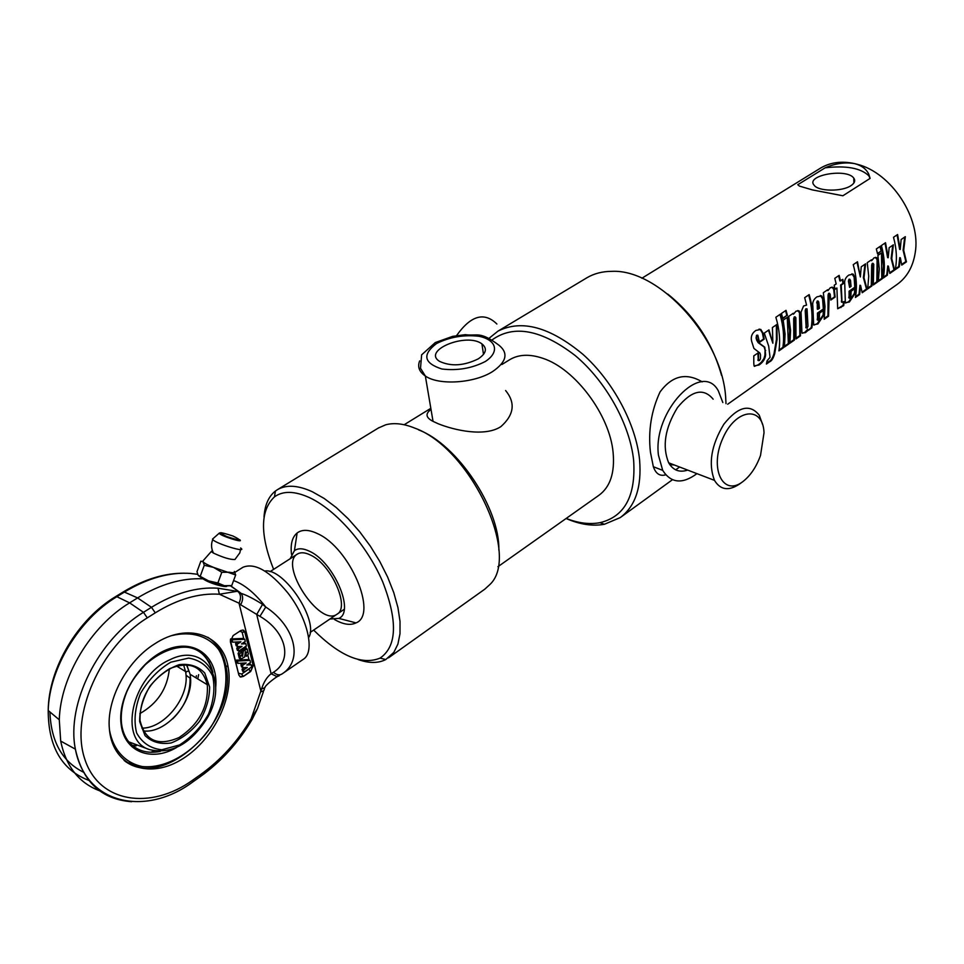 <?xml version="1.0" encoding="UTF-8"?>
<svg xmlns="http://www.w3.org/2000/svg" width="964" height="964" viewBox="0 0 964 964"><rect width="100%" height="100%" fill="white"/><g stroke="black" fill="none" stroke-linecap="round" stroke-linejoin="round"><path stroke-width="1.45" d="M492.218 339.822C513.788 324.41 541.443 329.652 575.171 355.535C605.946 381.226 629.986 424.534 633.649 460.443C635.915 495.954 624.684 516.692 599.97 522.681C589.619 524.609 578.352 523.199 566.181 518.439M566.097 518.499C579.894 524.5 592.667 526.428 604.404 524.271L620.214 517.608C635.36 506.401 641.819 487.121 639.578 459.756C635.975 424.112 613.092 381.286 582.943 354.342C549.974 326.989 521.669 319.241 498.027 331.098L489.085 338.268M586.22 278.174L587.076 277.668C594.294 273.463 602.584 271.354 611.947 271.342C659.689 268.896 723.374 339.352 725.759 399.096L725.988 403.639M674.33 464.985L669.799 464.66M679.632 467.01L675.668 469.842M665.763 474.806C659.966 476.493 655.833 473.806 653.351 466.733L650.423 452.128C648.061 430.848 651.266 410.76 660.075 391.878C672.149 375.683 686.187 372.357 702.19 381.877M497.918 566.712L598.885 495.315C610.212 487.061 614.948 472.782 613.104 452.465C609.766 415.05 575.231 368.863 543.009 358.367C529.947 353.896 518.933 354.294 509.944 359.548L509.366 359.909M721.554 375.382C712.263 342.569 694.321 315.469 667.763 294.08M496.894 324.012C484.241 311.613 470.793 315.481 456.575 335.617M504.208 327.386L511.619 322.952M764.03 432.716L760.512 455.454C756.246 467.215 750.245 476.011 742.533 481.855C722.94 496.797 709.203 468.552 722.687 438.608C735.616 408.362 762.994 405.314 764.03 432.716M762.608 424.546L759.258 415.207C749.835 403.506 738.038 406.519 723.844 424.232C711.263 445.115 708.142 463.817 714.481 480.361C720.349 489.989 728.651 491.242 739.4 484.121L742.533 481.855M687.694 470.095C679.5 472.782 673.149 470.36 668.667 462.816C662.039 446.453 664.955 428.076 677.427 407.664C691.562 390.384 703.467 387.564 713.155 399.18M696.948 473.637C682.416 484.386 671.004 483.289 662.702 470.36L658.448 455.189C652.58 411.483 701.84 359.933 718.325 390.83L722.831 402.542M505.618 390.541C515.692 402.832 514.101 414.869 500.858 426.642C484.808 437.174 454.514 430.281 438.331 423.811L433.041 421.364C425.787 417.641 425.112 413.677 431.029 409.471M478.228 358.885C463.949 365.838 451.08 366.669 439.608 361.392C421.726 350.45 466.624 332.146 481.916 343.883C487.507 348.438 486.278 353.439 478.228 358.885M850.947 185.654C842.078 191.8 818.508 191.523 814.158 185.269C804.976 175.352 846.669 167.844 853.767 178.099C855.61 180.642 854.67 183.16 850.947 185.654M904.702 237.084L903.099 250.194L905.859 261.545L901.677 264.461M897.086 234.867L899.629 249.351L900.231 249.471L901.147 239.518L905.329 236.65L903.702 250.339L906.449 261.834L901.75 265.112L900.376 257.858L899.304 266.823L895.267 269.643C897.207 259.509 896.628 248.736 893.52 237.289L897.592 234.529L900.231 249.471M900.376 257.858L899.761 257.653L898.701 266.534L895.423 268.823M903.099 250.194L903.702 250.339M898.701 266.534L899.304 266.823M892.748 245.254L891.146 258.448L894.014 269.812L889.76 272.776M885.024 243.061L887.615 257.617L888.23 257.737L889.133 247.724L893.375 244.832L891.748 258.593L894.604 270.101L889.844 273.427L888.398 266.16L887.362 275.162L883.277 278.018C885.181 267.859 884.542 257.027 881.397 245.531L885.518 242.723L888.23 257.737M888.398 266.16L887.784 265.956L886.76 274.873L883.422 277.198M891.146 258.448L891.748 258.593M886.76 274.873L887.362 275.162M879.987 246.483L881.108 251.05L877.481 253.532M881.108 251.05L877.565 253.906L876.336 248.965L880.481 246.145L881.711 251.074M881.494 252.942L881.783 278.343L878.421 280.693M881.783 278.343L882.373 278.644L878.264 281.512L879.325 268.872L877.879 255.424L882.024 252.592L883.446 266.016L882.373 278.644M875.396 257.328L877.083 259.605L876.842 281.789L873.456 284.151M870.902 260.184L871.601 260.738L873.986 257.858L876.565 257.569L877.686 259.678L877.445 282.091L873.312 284.97L873.758 264.208L872.878 263.461L871.878 285.971L867.721 288.875L868.733 276.198L867.239 262.69L871.432 259.834L871.601 260.738M873.107 263.341L872.263 263.389L871.697 265.064L871.275 285.669L867.865 288.055M876.842 281.789L877.445 282.091M871.275 285.669L871.878 285.971M864.973 264.244L863.383 277.608L866.491 289.007L862.093 292.08M856.996 262.112L860.346 276.957L861.226 266.811L865.6 263.823L863.997 277.765L867.094 289.308L862.19 292.743L860.587 285.452L859.635 294.526L855.417 297.466C857.225 287.236 856.502 276.307 853.236 264.666L857.49 261.774L860.346 276.957M860.587 285.452L859.972 285.236L859.032 294.225L855.562 296.635M866.491 289.007L867.094 289.308M863.383 277.608L863.997 277.765M859.032 294.225L859.635 294.526M817.918 309.287L819.424 308.263L818.773 301.985L817.821 301.13L817.918 309.287L817.303 309.131L817.267 303.009M818.05 301.009L817.219 301.045L816.665 302.913M820.34 295.454L822.569 298.804L823.34 309.01L817.436 313.095L817.544 320M823.328 310.504L823.087 315.047L817.279 323.639L813.869 325.097M823.34 309.01L818.062 313.3L817.821 319.361L818.448 320.132L819.316 318.325L819.557 313.119L823.955 310.071L823.702 315.312L817.882 323.964L813.64 324.76L812.857 306.239C812.218 302.335 813.592 299.202 816.978 296.828L821.702 295.84L823.184 298.9L823.955 309.215M817.436 313.095L818.062 313.3M757.379 335.183L756.523 335.291L756.089 337.99L756.68 340.172L758.138 342.63L764.163 347.004L765.079 350.197L764.922 355.222L763.958 358.524L761.415 362.151L758.415 364.681L754.378 366.368M759.078 329.086L760.21 329.423L762.391 332.978L763.596 338.991L759.415 341.858M757.921 353.017L758.27 360.524M753.8 363.38L753.788 355.873L758.523 352.607L758.511 360.15L759.415 360.56L760.427 358.813L760.536 354.945L759.957 353.089L753.92 348.438L751.691 341.461C750.522 336.858 751.92 333.183 755.872 330.435L760.789 329.423L762.994 333.026L764.211 339.099L759.499 342.341L757.825 335.219L757.114 335.327L756.692 338.039L758.776 342.774L764.765 347.185L765.621 354.595C765.283 358.813 763.09 362.283 759.029 365.019L754.053 365.874L753.8 363.38M759.234 343.461L759.849 343.582M756.68 340.172L757.294 340.244M756.089 337.99L756.692 338.039M763.596 338.991L764.211 339.099M768.489 330.206L772.863 343.232L772.417 327.531L776.936 324.434L777.068 339.521L774.695 353.704C773.297 358.367 771.598 361.066 769.621 361.789L766.392 364.043L767.079 360.837L770.043 357.343L768.694 346.136L764.271 333.098L768.947 329.893L772.863 343.232M776.369 324.82L776.43 339.533L774.08 353.378C772.694 357.993 771.007 360.669 769.019 361.404L766.621 363.079M779.996 314.445C783.431 326.194 784.395 337.159 782.876 347.365L779.033 350.04M782.876 347.365L783.479 347.691L778.912 350.884C780.454 340.473 779.442 329.254 775.863 317.252L780.479 314.107C784.045 326.097 785.033 337.292 783.479 347.691M787.263 317.373L788.359 343.533L784.551 346.197M788.359 343.533L788.974 343.859L784.431 347.028L785.082 334.05L783.19 320.156L787.781 317.023L789.636 330.893L788.974 343.859M785.539 310.673L786.817 315.409L782.732 318.204M786.817 315.409L782.828 318.578L781.442 313.457L786.034 310.336L787.419 315.457M797.794 310.529L799.505 312.806L799.855 335.52L796.095 338.135M792.757 313.625L793.468 314.204L796.047 311.143L799.084 310.878L800.12 312.89L800.457 335.834L795.975 338.967L795.866 317.722L794.89 316.975L794.408 340.063L789.902 343.22L790.576 330.254L788.709 316.385L793.276 313.264L793.468 314.204M795.143 316.843L794.276 316.879L793.673 318.638L793.806 339.738L790.022 342.377M799.855 335.52L800.457 335.834M793.806 339.738L794.408 340.063M807.121 327.989L807.989 326.29L807.049 308.878L805.82 310.769L806.446 327.374L807.121 327.989M806.675 308.829L805.796 308.866L805.217 310.661L806.157 327.868M808.676 294.948C812.013 306.564 812.857 317.433 811.242 327.567L805.458 332.64L802.036 333.014L801.891 331.411L801.048 312.131L803.566 305.998L806.567 305.13L804.687 297.659L809.17 294.61C812.616 306.456 813.508 317.554 811.845 327.893L808.495 330.23L807.627 329.351L804.856 332.315L802.217 333.291M811.242 327.567L811.845 327.893M831.932 287.079L833.679 289.369L834.523 296.9L830.751 299.503M827.196 290.068L827.907 290.634L830.378 287.67L833.173 287.393L834.282 289.453L835.137 297.057L830.787 300.057L830.185 294.141L829.245 293.405L828.546 316.228L824.196 319.265L825.015 306.432L823.328 292.719L827.727 289.718L827.907 290.634M829.498 293.273L828.63 293.309L828.064 295.032L827.943 315.915L824.328 318.433M834.523 296.9L835.137 297.057M827.943 315.915L828.546 316.228M843.584 301.925L843.078 305.347L837.656 308.685M842.307 279.741L842.958 283.38L840.632 284.983L841.825 302.214M838.644 275.716L839.897 280.934L842.825 279.379L843.572 283.464L841.235 285.067L841.97 301.298L842.066 302.322L844.271 301.467L843.681 305.66L837.692 308.757L836.909 288.031L834.981 289.357L834.221 285.272L836.162 283.946L834.8 278.331L839.138 275.379L840.5 280.982M836.909 288.031L834.908 288.911M843.078 305.347L843.681 305.66M840.632 284.983L841.235 285.067M842.958 283.38L843.572 283.464M849.609 287.405L851.055 286.404L850.477 280.199L849.573 279.343L849.031 281.199L849.609 287.405L848.416 281.102L849.031 281.199M849.79 279.235L848.959 279.259L848.416 281.102M851.935 273.788L854.128 277.126L854.791 287.236L849.091 291.176L849.103 298.033M854.767 288.706L854.478 293.213L848.79 301.648L845.561 303.033M854.791 287.236L849.706 291.381L849.404 297.382L849.995 298.165L850.851 296.382L851.14 291.224L855.393 288.272L855.08 293.478L849.392 301.961L845.356 302.744L844.765 284.32C844.163 280.464 845.5 277.391 848.766 275.102L853.212 274.113L854.743 277.222L855.405 287.429M849.091 291.176L849.706 291.381M819.93 168.495L820.569 168.097C830.366 162.301 841.68 160.807 854.514 163.603C861.358 165.338 866.082 168.821 868.709 174.038L870.118 178.376L842.885 195.764L812.423 189.92L799.421 186.088L797.77 184.727L825.16 167.808C835.366 163.386 845.151 161.988 854.514 163.603L857.02 164.229C891.423 172.616 921.367 218.322 915.173 253.002C912.908 267.004 906.823 277.524 896.881 284.585L727.687 404.229M825.16 167.808C846.043 165.386 860.575 168.013 868.745 175.689L870.118 178.376M378.358 428.028L385.612 424.835C393.999 422.533 403.735 423.63 414.845 428.149C470.046 447.826 520.789 555.156 490.098 584.329L484.796 589.173L388.504 657.846M498.846 550.07C499.93 508.317 457.213 444.356 418.653 429.92M358.018 659.496C368.995 663.401 378.25 663.413 385.805 659.533L393.854 652.339L397.903 644.109L400 633.71L400.024 621.419L397.939 607.597L393.782 592.667L387.649 577.099L379.756 561.409L370.321 546.118L359.668 531.73L348.161 518.716L336.183 507.498L324.121 498.424L312.36 491.761C298.033 485.229 286.428 484.506 277.548 489.604L275.415 491.038C268.582 496.412 264.775 505.064 264.028 517.005M273.607 569.375C259.882 534.55 260.172 510.39 274.451 496.882C283.042 490.628 294.803 490.917 309.733 497.737C336.111 510.113 367.067 545.504 382.648 581.69C397.879 620.924 397.023 646.398 380.069 658.123C362.042 665.425 339.894 656.074 313.637 630.082M291.502 554.348C290.321 544.19 292.2 537.068 297.129 532.984C302.081 529.308 308.854 529.513 317.457 533.61C349.787 547.673 378.237 614.634 356.029 622.889C350.354 625.624 343.172 624.491 334.484 619.515M310.468 555.047C331.351 564.434 350.426 607.501 336.942 614.261C319.699 627.347 278.331 564.205 297.478 554.023C300.768 552.071 305.094 552.408 310.468 555.047M290.2 558.698L294.43 550.661C298.141 547.986 303.226 548.203 309.649 551.336C333.725 562.096 355.15 612.007 338.798 618.394L329.977 618.996M226.962 586.064C227.094 588.004 209.911 583.81 203.006 578.834L199.717 576.556M229.408 585.871L224.323 585.69L231.746 585.57L235.662 574.966L234.324 571.447C235.337 572.773 233.65 573.026 229.275 572.23L221.816 572.291L213.55 567.386L204.272 565.314L203.079 561.819L200.874 561.132L196.981 571.712L198.138 575.243L208.585 580.894C203.139 578.677 199.693 576.846 198.259 575.375M208.585 580.894L217.876 582.979L224.323 585.69L208.585 580.894M235.662 574.966L213.55 567.386C207.887 565.097 204.404 563.241 203.079 561.819L203.259 560.771M217.876 582.979L221.816 572.291M200.343 575.99L204.272 565.314M240.59 547.974C248.531 553.565 215.791 543.696 212.743 539.563L212.923 538.731M240.518 549.564L239.831 552.842L234.939 559.494C230.408 559.747 223.25 557.614 213.454 553.083L211.224 551.577L212.405 550.637M101.63 791.516C79.783 784.069 66.142 767.248 60.696 741.063L59.286 719.783C60.419 676.487 91.038 626.082 129.61 602.862L137.599 597.909C160.229 584.196 182.039 577.834 203.006 578.834M237.011 591.318L218.021 588.209L219.382 594.234L237.011 591.318L239.602 592.185L230.312 585.775M126.019 761.958L141.72 767.416M228.107 666.992C234.276 698.683 211.996 742.232 180.051 760.367C148.227 779.057 113.788 766.32 109.643 731.375L109.426 729.35C106.233 699.78 126.766 661.196 154.626 643.904C187.727 621.961 222.925 634.505 228.107 666.992L225.769 665.606C223.262 652.917 217.274 643.458 207.79 637.252M198.644 674.643L197.765 678.933M189.908 573.375L197.62 574.303M308.649 637.59C319.385 621.202 284.006 567.567 264.738 571.013M242.506 567.543L242.952 567.266C254.725 562.506 269.607 570.977 287.621 592.667C307.829 618.213 315.445 652.146 303.262 659.328L282.44 673.655M259.931 616.345C286.489 631.733 292.899 660.195 273.475 672.282C276.535 674.896 279.307 675.511 281.765 674.113L281.97 673.981C303.286 660.786 295.659 626.696 265.763 607.007L262.545 604.344C253.556 598.668 246.374 595.005 241 593.342C243.277 596.234 243.169 600.042 240.663 604.753L259.931 616.345L265.763 607.007C254.725 592.993 243.988 584.184 233.589 580.593M246.206 662.931L238.036 663.389L237.445 661.051L250.001 660.376L250.532 662.497L246.796 665.027L251.098 664.774L251.652 666.98L244.073 672.101L243.543 669.98L247.29 667.45L242.964 667.703L242.41 665.497L246.206 662.931M237.445 661.051L235.987 660.195L236.578 662.533L238.036 663.389M235.987 660.195L248.543 659.521L250.001 660.376M248.302 664.003L251.098 664.774M243.543 669.98L242.072 669.124L242.615 671.245L244.073 672.101M242.072 669.124L244.302 667.618M242.41 665.497L240.94 664.642L241.494 666.847L242.964 667.703M240.94 664.642L243.229 663.099M248.411 654.002L246.459 656.315L245.904 654.098L246.724 652.303L245.338 651.869L244.711 656.954L240.795 659.123L239.542 654.146L241.506 651.833L242.072 654.062L241.253 655.857L242.627 656.279L243.265 651.194L247.182 649.049L248.411 654.002M244.928 655.219L246.459 656.315M245.121 653.64L245.904 654.098M239.542 654.146L238.072 653.303L239.325 658.267L240.795 659.123M238.072 653.303L240.048 650.989L241.506 651.833M241.229 655.472L242.627 656.279M241.578 652.098L241.795 650.351L243.265 651.194M241.795 650.351L245.712 648.206L247.182 649.049M237.626 646.603L237.06 644.362L240.904 641.807L232.649 642.181L232.047 639.807L244.736 639.277L245.278 641.422L241.494 643.94L245.856 643.735L246.41 645.964L238.759 651.074L238.216 648.917L242 646.398L237.626 646.603L236.156 645.76L235.59 643.518L237.06 644.362M235.59 643.518L237.975 641.94M232.047 639.807L230.577 638.975L231.179 641.325L232.649 642.181M230.589 638.963L243.265 638.433L244.736 639.277M242.964 642.964L245.856 643.735M238.216 648.917L236.746 648.073L237.289 650.218L238.759 651.074M236.746 648.073L239.06 646.531M253.351 665.389L250.676 671.486L243.458 676.379L240.626 677.041L238.903 675.174L230.348 641.578L233.131 635.589L240.892 630.492L242.964 630.058L245.073 632.083L253.351 665.389L251.194 665.16M239.602 592.185L238.59 592.137C241 594.909 241.145 598.596 239.024 603.187L240.663 604.753M256.942 709.733L252.158 719.361L251.11 718.903C237.71 741.461 220.804 760.066 200.392 774.719L192.993 779.936C150.529 810.591 98.762 803.048 84.724 758.873C69.986 715.155 100.533 646.591 147.287 617.876L155.276 612.839C177.557 599.138 198.921 592.932 219.382 594.234L239.024 603.187L261.039 691.791L263.775 690.682M263.377 691.778L257.484 708.612L251.11 718.903L261.569 689.031L264.955 687.657C264.269 685.97 276.873 676.065 278.68 676.041L279.211 675.728M230.565 585.751L239.891 592.39L241 593.342L238.59 592.137M262.545 604.344L256.713 614.478L271.125 673.764L276.692 676.475L281.97 673.981M273.475 672.282L271.125 673.764C266.956 676.933 263.762 682.018 261.569 689.031M187.329 666.522L187.305 664.762M190.571 678.536L186.052 675.246L185.787 672.571L187.052 671.342L188.968 671.209L186.45 664.702M186.667 664.714L190.113 674.294L190.547 677.969C192.993 702.889 165.531 734.05 143.214 730.917M186.052 675.246C188.317 698.792 163.844 728.471 141.913 728.145M139.864 713.613C157.578 703.503 167.411 688.561 169.363 668.799M183.57 664.702L185.787 672.571M136.418 745.762L132.116 745.268M140.021 720.409L140.009 720.265C139.828 698.346 149.661 681.174 169.495 668.739C189.607 660.714 202.211 666.04 207.296 684.705C208.561 706.504 199.162 724.109 179.099 737.52C158.06 746.618 145.034 740.918 140.021 720.409M139.66 721.59L145.034 735.616C151.89 742.135 160.59 744.582 171.122 742.955C181.835 738.834 191.306 731.604 199.548 721.277C206.212 709.89 209.574 698.466 209.634 687.019L204.766 673.053C198.319 666.269 189.824 663.473 179.292 664.642C168.387 668.45 158.614 675.631 149.974 686.199C142.997 697.996 139.551 709.793 139.66 721.59M170.797 662.196L188.643 658.075C199.656 659.93 207.658 665.895 212.646 675.981C215.213 687.778 213.815 700.515 208.453 714.191C200.982 727.242 191.33 737.496 179.473 744.967L161.783 749.775C150.529 748.534 142.142 742.919 136.623 732.917C133.635 720.903 134.936 707.745 140.515 693.453C148.42 679.897 158.506 669.474 170.797 662.196M169.845 659.786C132.14 675.583 117.741 740.207 149.408 749.582C171.279 754.619 190.523 744.184 207.127 718.252C229.336 681.524 205.561 641.554 169.845 659.786M121.054 722.747L120.729 718.108M165.603 650.17C189.98 642.277 205.597 649.338 212.454 671.366M160.277 751.414C147.131 753.956 136.623 750.775 128.754 741.834C124.718 736.773 122.283 730.459 121.452 722.904C120.608 712.95 122.428 702.479 126.911 691.489C130.827 683.102 133.49 677.764 145.154 664.847C164.736 647.278 184.751 644.362 195.547 649.399C204.464 653.917 210.248 661.569 212.899 672.366M136.032 745.594L134.309 745.594M209.405 662.895L209.333 662.232M209.176 661.931L209.248 662.593M154.264 750.932L150.673 752.281M485.326 361.5C471.866 368.368 457.37 370.863 441.849 368.995C423.798 363.115 422.015 354.632 436.523 343.546C449.706 336.99 463.841 334.568 478.915 336.267C496.52 339.846 499.979 351.956 485.326 361.5M492.724 371.477C506.51 361.958 508.643 353.246 499.111 345.341C479.469 330.58 477.602 336.412 465.347 334.665L452.658 336.364L435.27 342.569L421.642 354.824L420.509 368.248L425.353 376.02C438.885 385.636 474.553 383.274 492.724 371.477M419.677 360.898C417.304 366.766 419.195 371.803 425.353 376.02L433.041 421.364M877.083 259.605L877.686 259.678M871.697 265.064L872.3 265.16M872.263 263.389L872.878 263.461M817.219 301.045L817.821 301.13M822.569 298.804L823.184 298.9M817.279 323.639L817.882 323.964M823.087 315.047L823.702 315.312M817.207 319.096L817.821 319.361M758.415 364.681L759.029 365.019M765.006 354.318L765.621 354.595M765.079 350.197L765.693 350.426M762.391 332.978L762.994 333.026M757.897 359.861L758.511 360.15M769.019 361.404L769.621 361.789M774.08 353.378L774.695 353.704M799.505 312.806L800.12 312.89M793.673 318.638L794.288 318.747M794.276 316.879L794.89 316.975M805.796 308.866L806.41 308.962M805.217 310.661L805.82 310.769M805.832 327.097L806.446 327.374M804.856 332.315L805.458 332.64M833.679 289.369L834.282 289.453M828.064 295.032L828.679 295.129M828.63 293.309L829.245 293.405M841.355 301.045L841.97 301.298M840.379 307.239L840.982 307.552M848.959 279.259L849.573 279.343M854.128 277.126L854.743 277.222M848.79 301.648L849.392 301.961M854.478 293.213L855.08 293.478M848.79 297.129L849.404 297.382M232.987 536.02C242.615 540.804 240.566 540.997 226.841 536.587C217.262 531.803 219.31 531.622 232.987 536.02M219.406 532.959L219.262 533.152C218.924 535.382 245.302 543.817 239.602 539.659M184.618 573.206C164.82 572.978 144.48 579.159 123.609 591.727L137.599 597.909L151.469 607.308L155.276 612.839M218.021 588.209C196.801 586.775 174.617 593.149 151.469 607.308L143.467 612.321L147.287 617.876M123.609 591.727L115.644 596.608L116.861 596.704L124.826 591.812C147.854 578.014 169.965 571.893 191.173 573.472M49.923 711.95C50.996 741.786 62.395 761.97 84.145 772.526M238.518 673.655L230.336 640.012M239.903 676.704L243.169 676.198L241.627 674.053L238.903 673.33M243.458 676.379L250.387 671.306L248.845 669.161L241.627 674.053M239.843 631.155L242.133 632.215L244.772 631.914L243.687 630.263M249.784 668.233L248.845 669.161M250.676 671.486L253.098 665.353L245.073 632.083M242.133 632.215L243.759 638.71M244.555 641.904L244.88 643.181M245.687 646.446L246.206 648.483M247.82 654.978L249.025 659.81M249.821 662.979L250.134 664.208M252.134 719.409C238.445 742.581 221.13 761.681 200.187 776.707L192.8 781.937L192.993 779.936M89.953 780.816C62.214 770.67 48.296 747.233 48.212 710.528C49.224 668.269 79.096 619.25 116.861 596.704L129.61 602.862L143.467 612.321C98.461 639.325 66.167 703.72 75.373 749.161C82.687 781.888 101.437 799.397 131.622 801.711M200.187 776.707L200.392 774.719M172.014 635.553C191.438 630.854 208.345 636.095 218.635 649.495C230.709 669.028 227.528 700.129 211.128 726.639C193.668 752.51 165.844 769.007 142.214 766.525C125.151 762.97 113.077 749.775 109.498 730.134M215.719 687.272C218.467 658.002 196.258 638.783 168.736 648.917C141.202 658.496 117.331 695.827 121.09 724.085C123.85 751.799 151.312 762.44 176.557 747.51M131.96 746.763L136.201 745.666M195.981 677.849L196.427 675.728M599.97 522.681L604.404 524.271M587.076 277.668L498.027 331.098M672.45 479.723L620.9 517.114M668.667 462.816L714.481 480.361M662.702 470.36L653.351 466.733M404.169 424.738L430.824 408.314M501.87 364.525L509.944 359.548M481.928 343.883L483.506 354.439M853.767 178.099L853.899 182.967M817.267 319.879L817.882 320.156M764.163 347.004L764.765 347.185M758.138 342.63L758.776 342.774M757.957 360.367L758.572 360.669M798.481 310.818L799.084 310.878M805.892 327.748L806.506 328.025M841.464 302.057L842.066 302.322M848.85 297.924L849.465 298.189M641.891 278.235L820.569 168.097M868.745 175.689L868.709 174.038M277.548 489.604L378.985 427.642M380.069 658.123L385.805 659.533M274.451 496.882L275.415 491.038M338.798 618.394L356.029 622.889M294.43 550.661L297.129 532.984M297.478 554.023L270.028 571.664M344.208 609.32L310.131 632.468M221.057 532.67L219.262 533.152L212.526 539.081M212.767 539.527C210.947 543.973 211.176 548.492 213.454 553.083M211.224 551.577L202.838 561.084M234.903 572.375L242.795 567.362M245.687 651.7L246.724 652.303M253.387 665.521L244.736 631.902L242.892 630.046M192.8 781.937C145.721 817.05 85.772 804.458 75.373 749.161L60.696 741.063M59.286 719.783L48.212 710.528C48.477 667.763 78.156 618.972 115.644 596.608M263.775 690.67L264.425 688.983M172.713 718.855C184.522 707.13 190.318 693.622 190.089 678.331M185.63 671.571L176.376 665.955M207.296 684.705L190.113 674.294M128.73 741.822L149.408 749.582M225.769 665.606C239.626 719.614 163.868 792.541 124.067 760.403"/></g></svg>
